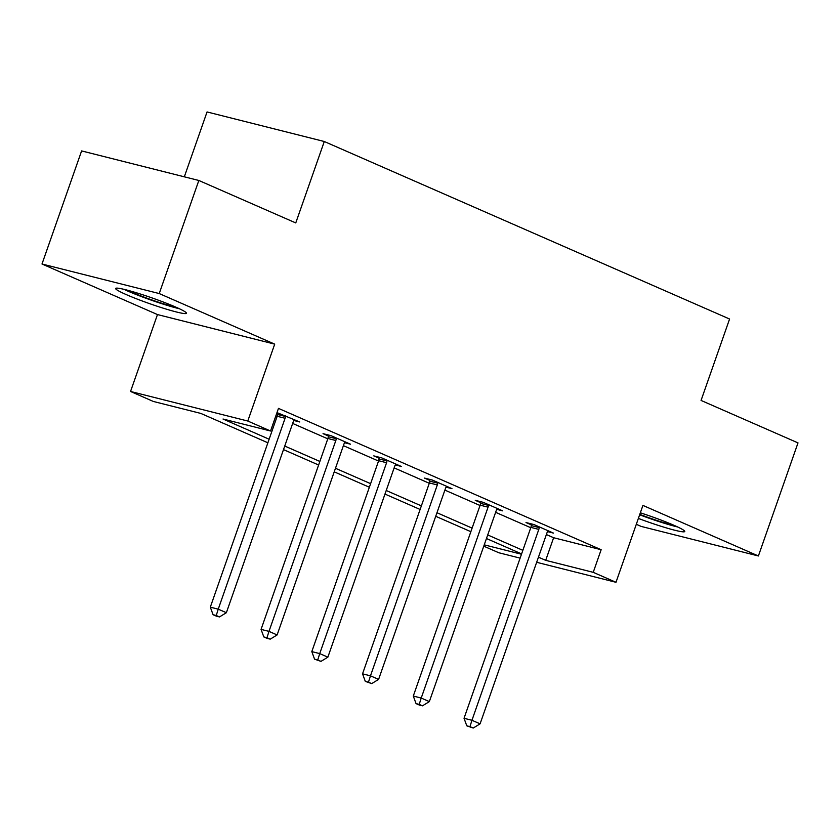 <?xml version="1.0" encoding="UTF-8"?>
<svg xmlns="http://www.w3.org/2000/svg" width="840" height="840" viewBox="0 0 840 840"><rect width="100%" height="100%" fill="white"/><g stroke="black" fill="none" stroke-linecap="round" stroke-linejoin="round"><path stroke-width="1.26" d="M126.326 294.63A37.517 3.108 -160.7 0 0 164.325 308.532A37.517 3.108 -160.7 0 0 186.438 313.257A37.517 3.108 -160.7 0 0 175.749 307.094A37.517 3.108 -160.7 0 0 137.739 293.192A37.517 3.108 -160.7 0 0 115.626 288.467A37.517 3.108 -160.7 0 0 126.326 294.63M638.369 518.417A37.517 3.108 -160.7 0 0 684.768 531.51A37.517 3.108 -160.7 0 0 674.079 525.346A37.517 3.108 -160.7 0 0 640.332 512.799M267.876 442.785L200.844 413.427L153.31 401.447L130.547 391.471L247.779 421.029L270.543 431.004L223.02 419.024L269.125 439.215M157.479 314.57L274.712 344.137L159.233 293.559L198.839 180.474L81.606 150.916L42 264.002L157.479 314.57L130.547 391.471M184.328 176.82L207.049 111.951L324.282 141.509L729.582 319.022L701.064 400.439L798 442.89L758.394 555.975L642.925 505.407L615.993 582.299L536.655 562.296M636.311 524.297L641.162 526.418L758.394 555.975M520.118 558.127L498.761 552.741L483.777 546.178M159.233 293.559L42 264.002M546.378 534.555L553.623 537.726L601.146 549.717L278.471 408.387L270.543 431.004M275.782 416.042L277.053 416.598M292.656 423.433L327.789 438.827M343.403 445.662L378.536 461.044M394.149 467.88L429.282 483.273M444.885 490.108L480.029 505.502M495.632 512.327L530.764 527.72M547.596 531.615L553.455 533.096L533.936 524.548L526.019 522.543L531.279 524.853M496.85 509.387L502.709 510.867L483.189 502.32L475.272 500.325L480.532 502.625M446.103 487.169L451.962 488.649L432.453 480.092L424.526 478.096L429.796 480.406M395.356 464.94L401.226 466.421L381.707 457.874L373.779 455.879L379.05 458.178M344.62 442.722L350.48 444.192L330.96 435.645L323.043 433.65L328.304 435.96M293.874 420.494L299.733 421.974L276.99 412.608M276.728 413.364L277.557 413.731M274.712 344.137L247.779 421.029M601.146 549.717L593.229 572.334L615.993 582.299M198.839 180.474L295.764 222.925L324.282 141.509M521.598 553.907L486.455 538.524M470.852 531.688L435.719 516.295M420.105 509.46L384.972 494.078M369.369 487.242L334.226 471.849M318.623 465.014L283.49 449.62M484.239 544.845L521.482 554.243M538.45 557.172L545.696 560.343L593.229 572.334M284.739 446.05L319.872 461.444M335.475 468.279L370.619 483.661M386.221 490.497L421.365 505.89M436.968 512.726L472.101 528.119M487.715 534.944L522.847 550.337M553.623 537.726L545.696 560.343M538.808 529.389L530.88 527.394L464.037 718.284L471.954 720.279L538.808 529.389A4.809 3.528 104.2 0 0 539.165 527.594L539.207 526.848M469.959 726.631L466.788 725.833L473.214 728.049L469.959 726.631L471.954 720.279L480.092 723.839L546.934 532.948A4.809 3.528 104.2 0 1 547.764 531.363L548.184 530.785M530.88 527.394A4.809 3.528 104.2 0 0 531.237 525.599L531.332 523.887M464.037 718.284L466.788 725.833M473.214 728.049L480.092 723.839M639.639 514.784A37.275 3.087 -160.7 0 0 677.712 526.995M674.709 525.63A32.466 2.688 19.3 0 1 639.775 514.385M176.379 307.377A32.466 2.688 19.3 0 1 130.914 291.848A32.466 2.688 19.3 0 1 127.166 290.136M123.963 289.338A37.275 3.087 -160.7 0 0 127.743 291.05A37.275 3.087 -160.7 0 0 179.382 308.742M488.061 507.171L480.144 505.166L413.291 696.056L421.218 698.05L488.061 507.171A4.809 3.528 104.2 0 0 488.418 505.376L488.46 504.63M419.213 704.403L416.052 703.605L419.296 705.033L422.468 705.831L419.213 704.403L421.218 698.05L429.345 701.61L496.188 510.731A4.809 3.528 104.2 0 1 497.018 509.145L497.448 508.568M480.144 505.166A4.809 3.528 104.2 0 0 480.501 503.381L480.585 501.669M413.291 696.056L416.052 703.605M422.468 705.831L429.345 701.61M437.315 484.943L429.397 482.947L362.544 673.827L370.471 675.832L437.315 484.943A4.809 3.528 104.2 0 0 437.671 483.147L437.714 482.402M368.477 682.175L365.306 681.376L371.721 683.602L368.477 682.175L370.471 675.832L378.599 679.392L445.452 488.502A4.809 3.528 104.2 0 1 446.271 486.917L446.702 486.339M429.397 482.947A4.809 3.528 104.2 0 0 429.755 481.152L429.849 479.441M362.544 673.827L365.306 681.376M371.721 683.602L378.599 679.392M386.579 462.714L378.651 460.719L311.808 651.609L319.725 653.604L386.579 462.714A4.809 3.528 104.2 0 0 386.925 460.929L386.967 460.173M317.73 659.957L314.559 659.159L320.985 661.374L317.73 659.957L319.725 653.604L327.863 657.163L394.706 466.274A4.809 3.528 104.2 0 1 395.535 464.688L395.955 464.111M378.651 460.719A4.809 3.528 104.2 0 0 379.008 458.923L379.103 457.212M311.808 651.609L314.559 659.159M320.985 661.374L327.863 657.163M335.832 440.496L327.905 438.491L261.062 629.38L268.979 631.375L335.832 440.496A4.809 3.528 104.2 0 0 336.189 438.701L336.231 437.955M266.984 637.728L263.812 636.93L267.067 638.358L270.239 639.156L266.984 637.728L268.979 631.375L277.116 634.946L343.959 444.056A4.809 3.528 104.2 0 1 344.788 442.47L345.209 441.893M327.905 438.491A4.809 3.528 104.2 0 0 328.262 436.706L328.356 434.994M261.062 629.38L263.812 636.93M270.239 639.156L277.116 634.946M285.086 418.268L277.169 416.272L210.315 607.163L218.243 609.158L285.086 418.268A4.809 3.528 104.2 0 0 285.443 416.472L285.485 415.727M216.248 615.51L213.077 614.702L216.332 616.13L219.492 616.928L216.248 615.51L218.243 609.158L226.37 612.717L293.223 421.827A4.809 3.528 104.2 0 1 294.042 420.242L294.473 419.664M277.169 416.272A4.809 3.528 104.2 0 0 277.526 414.477L277.61 412.766M210.315 607.163L213.077 614.702M219.492 616.928L226.37 612.717M539.165 527.594L531.237 525.599M488.418 505.376L480.501 503.381M437.671 483.147L429.755 481.152M386.925 460.929L379.008 458.923M336.189 438.701L328.262 436.706M285.443 416.472L277.526 414.477"/></g></svg>
